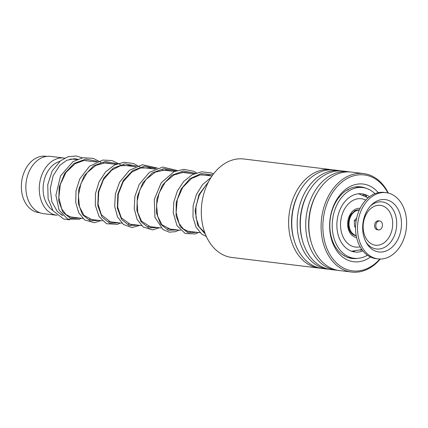 <?xml version="1.0" encoding="UTF-8"?>
<svg xmlns="http://www.w3.org/2000/svg" width="428" height="428" viewBox="0 0 428 428"><rect width="100%" height="100%" fill="white"/><g stroke="black" fill="none" stroke-linecap="round" stroke-linejoin="round"><path stroke-width="0.64" d="M39.959 212.769L38.825 212.63A28.409 20.774 -83.1 0 1 21.4 188.577A28.409 20.774 -83.1 0 1 35.947 158.173A28.409 20.774 -83.1 0 1 45.684 156.236L46.818 156.375M350.81 231.174A9.47 6.923 -83.1 0 1 349.478 230.216M351.495 213.663A9.47 6.923 -83.1 0 1 351.645 213.583A9.47 6.923 -83.1 0 1 353.014 213.053M352.656 233.554A11.272 8.244 -83.1 0 1 351.538 233.362M69.914 159.211A28.858 21.106 -83.1 0 1 73.76 159.2L76.815 159.569M52.805 210.437A26.151 19.126 -83.1 0 1 43.201 186.1A26.151 19.126 -83.1 0 1 56.533 162.699A26.151 19.126 -83.1 0 1 59.781 161.383M57.111 215.311A28.858 21.106 -83.1 0 1 57.02 215.3A28.858 21.106 -83.1 0 1 39.323 190.867A28.858 21.106 -83.1 0 1 54.105 159.976A28.858 21.106 -83.1 0 1 63.991 158.012A28.858 21.106 -83.1 0 1 64.676 158.109M57.02 215.3L43.592 213.668A28.858 21.106 -83.1 0 1 25.894 189.23A28.858 21.106 -83.1 0 1 40.671 158.339A28.858 21.106 -83.1 0 1 50.563 156.375L63.991 158.012M62.707 215.418A28.858 21.106 -83.1 0 1 60.91 214.546M354.25 211.106A11.272 8.244 -83.1 0 1 355.379 211.186M379.374 229.873A4.51 3.296 96.9 0 0 382.455 225.294A4.51 3.296 96.9 0 0 379.684 220.95A4.51 3.296 96.9 0 0 378.903 220.982A4.51 3.296 96.9 0 0 375.827 225.556A4.51 3.296 96.9 0 0 378.598 229.9A4.51 3.296 96.9 0 0 379.374 229.873M379.684 220.95L378.464 220.8A4.51 3.296 96.9 0 0 377.683 220.832A4.51 3.296 96.9 0 0 374.607 225.406A4.51 3.296 96.9 0 0 377.373 229.756L378.598 229.9M386.099 192.659L384.146 192.423A33.368 24.401 96.9 0 0 378.379 192.654A33.368 24.401 96.9 0 0 355.588 226.514A33.368 24.401 96.9 0 0 376.089 258.667L378.042 258.903A33.368 24.401 96.9 0 0 383.809 258.678A33.368 24.401 96.9 0 0 406.6 224.818A33.368 24.401 96.9 0 0 386.099 192.659A33.368 24.401 96.9 0 0 380.332 192.889A33.368 24.401 96.9 0 0 357.541 226.749A33.368 24.401 96.9 0 0 378.042 258.903M380.695 199.774A26.381 19.292 96.9 0 0 371.188 205.194A26.381 19.292 96.9 0 0 366.571 243.158A26.381 19.292 96.9 0 0 383.445 251.787A26.381 19.292 96.9 0 0 401.437 221.934A26.381 19.292 96.9 0 0 380.695 199.774M356.642 218.243L354.298 220.618L354.625 226.776L355.577 226.894M354.298 220.618L356.144 220.843M356.198 235.496A12.803 9.363 -83.1 0 1 354.314 234.774A12.803 9.363 -83.1 0 1 350.115 229.745L349.232 227.589A9.47 6.923 -83.1 0 1 350.623 216.151L351.998 214.273A12.803 9.363 -83.1 0 1 359.279 210.148M350.115 229.745A12.803 9.363 -83.1 0 1 351.998 214.273M354.625 226.776L355.566 227.295M355.16 186.972L358.637 187.052M359.172 187.132L362.735 187.55A35.62 26.049 96.9 0 0 350.527 189.973A35.62 26.049 96.9 0 0 332.283 228.103A35.62 26.049 96.9 0 0 354.133 258.266A35.62 26.049 96.9 0 0 366.341 255.842A35.62 26.049 96.9 0 0 367.422 255.232M362.912 194.874A3.606 3.606 0 0 1 362.901 194.868L363.393 194.879C366.095 195.548 366.962 196.067 365.988 196.431M366.405 196.436L366.122 196.441M362.131 249.968L360.109 250.257M354.395 251.621L353.731 251.814M344.476 255.933L342.181 254.419M336.472 248.449L335.183 246.448M331.256 236.898L330.769 234.838M329.86 223.256L329.988 221.249M332.412 209.656L333.118 207.724M338.388 198.127L339.784 196.361M346.659 190.289L348.285 189.7L348.948 188.999M369.482 196.757A29.307 21.432 96.9 0 0 361.976 193.814A29.307 21.432 96.9 0 0 351.928 195.81A29.307 21.432 96.9 0 0 336.922 227.182A29.307 21.432 96.9 0 0 354.898 252.001A29.307 21.432 96.9 0 0 362.89 250.947M374.912 193.681A35.62 26.049 96.9 0 0 362.735 187.55M331.112 169.616L243.789 158.991A49.6 36.273 96.9 0 0 234.293 159.532A49.6 36.273 96.9 0 0 201.321 210.292A49.6 36.273 96.9 0 0 231.81 257.463L319.133 268.089A49.6 36.273 -83.1 0 1 288.643 220.918A49.6 36.273 -83.1 0 1 321.615 170.157A49.6 36.273 -83.1 0 1 331.112 169.616A49.6 36.273 -83.1 0 1 332.674 169.857M387.907 192.975A48.337 35.353 96.9 0 0 355.015 175.448A48.337 35.353 96.9 0 0 323.028 231.168A48.337 35.353 96.9 0 0 361.853 270.362A48.337 35.353 96.9 0 0 379.871 259.031M380.305 259.036A49.6 36.273 -83.1 0 1 361.088 271.502A49.6 36.273 -83.1 0 1 351.591 272.037A49.6 36.273 -83.1 0 1 321.102 224.871A49.6 36.273 -83.1 0 1 354.074 174.105A49.6 36.273 -83.1 0 1 363.57 173.57A49.6 36.273 -83.1 0 1 388.33 193.076M370.45 257.019A39.135 28.623 -83.1 0 1 361.205 261.331A39.135 28.623 -83.1 0 1 329.763 229.595A39.135 28.623 -83.1 0 1 355.668 184.479A39.135 28.623 -83.1 0 1 378.277 192.67M365.774 188.17A36.07 26.381 96.9 0 0 360.718 186.849A36.07 26.381 96.9 0 0 353.806 187.239A36.07 26.381 96.9 0 0 329.828 224.154A36.07 26.381 96.9 0 0 352.003 258.464A36.07 26.381 96.9 0 0 357.23 258.389M320.706 268.233A49.6 36.273 -83.1 0 1 319.133 268.089M329.25 269.271A49.6 36.273 -83.1 0 1 327.677 269.126L322.263 268.468A49.6 36.273 -83.1 0 1 291.773 221.303A49.6 36.273 -83.1 0 1 324.745 170.537A49.6 36.273 -83.1 0 1 334.247 170.002L339.661 170.66A49.6 36.273 -83.1 0 1 341.223 170.895M327.677 269.126A49.6 36.273 -83.1 0 1 297.187 221.961A49.6 36.273 -83.1 0 1 330.159 171.195A49.6 36.273 -83.1 0 1 339.661 170.66M337.799 270.314A49.6 36.273 -83.1 0 1 336.226 270.17L330.812 269.512A49.6 36.273 -83.1 0 1 300.322 222.341A49.6 36.273 -83.1 0 1 333.294 171.58A49.6 36.273 -83.1 0 1 342.796 171.04L348.21 171.698A49.6 36.273 -83.1 0 1 349.767 171.938M336.226 270.17A49.6 36.273 -83.1 0 1 305.736 222.999A49.6 36.273 -83.1 0 1 338.709 172.238A49.6 36.273 -83.1 0 1 348.21 171.698M351.591 272.037L339.361 270.55A49.6 36.273 -83.1 0 1 308.866 223.379A49.6 36.273 -83.1 0 1 341.844 172.618A49.6 36.273 -83.1 0 1 351.34 172.083L363.57 173.57M356.224 235.678A12.947 9.47 -83.1 0 1 353.084 234.619C350.532 232.987 348.948 230.087 348.333 225.904L349.318 217.654L350.8 214.653L354.801 210.785L356.048 210.255A12.947 9.47 -83.1 0 1 359.354 209.982M354.892 210.726A12.947 9.47 -83.1 0 1 356.048 210.255M356.588 237.465A14.675 10.732 -83.1 0 1 347.659 225A14.675 10.732 -83.1 0 1 355.176 209.34A14.675 10.732 -83.1 0 1 360.135 208.329M358.129 193.82A28.858 21.106 -83.1 0 1 358.867 193.889L368.123 197.848M365.796 200.09A24.348 17.805 96.9 0 0 353.03 200.395A24.348 17.805 96.9 0 0 340.875 229.52A24.348 17.805 96.9 0 0 360.109 246.822M351.233 251.102L351.896 251.183A28.858 21.106 -83.1 0 1 351.163 251.076M365.956 242.061A23.717 17.345 96.9 0 0 380.503 248.823A23.717 17.345 96.9 0 0 396.676 221.982A23.717 17.345 96.9 0 0 378.031 202.059A23.717 17.345 96.9 0 0 370.327 206.119M376.875 205.488A20.073 14.68 96.9 0 0 363.179 228.204A20.073 14.68 96.9 0 0 378.962 245.067A20.073 14.68 96.9 0 0 392.658 222.351A20.073 14.68 96.9 0 0 376.875 205.488M294.084 240.087A47.54 34.77 -83.1 0 1 300.082 190.797M302.633 241.125A47.54 34.77 -83.1 0 1 308.631 191.84M311.177 242.162A47.54 34.77 -83.1 0 1 317.175 192.878M79.64 218.055L70.54 218.414L62.9 212.229L58.722 200.898L59.23 186.934L64.649 173.436L74.103 163.405L85.851 159.066L97.638 161.42M99.178 220.431L90.078 220.794L82.438 214.61L78.254 203.279L78.768 189.315L84.182 175.817L93.641 165.78L105.384 161.447L117.17 163.796M118.717 222.806L109.616 223.17L101.976 216.991L97.793 205.654L98.306 191.691L103.72 178.192L113.179 168.156L124.923 163.822L136.709 166.171M138.249 225.187L129.149 225.545L121.509 219.366L117.331 208.029L117.839 194.066L123.259 180.568L132.712 170.537L144.461 166.198L156.247 168.552M157.788 227.562L148.687 227.926L141.047 221.741L136.864 210.41L137.377 196.447L142.791 182.949L152.25 172.912L163.994 168.579L175.78 170.927M177.32 229.938L168.22 230.301L160.586 224.122L156.402 212.786L156.916 198.822L162.33 185.324L171.783 175.287L183.532 170.954L195.318 173.303M196.859 232.318L187.951 232.746L180.397 226.894L176.079 216.028L176.202 202.455L181.049 189.069L189.898 178.701L201.192 173.57L212.876 174.785M205.376 234.212L197.65 225.24L195.104 210.667L198.929 194.665L208.516 181.82M358.867 193.889L358.204 193.809M211.999 176.02L201.411 174.731M194.034 173.832L181.873 172.356M174.496 171.457L162.335 169.975M154.963 169.081L142.802 167.599M135.425 166.701L123.264 165.224M115.886 164.325L103.731 162.843M96.353 161.95L84.193 160.468M200.106 232.709L187.036 231.12M180.568 230.334L167.498 228.745M161.035 227.958L147.96 226.364M141.497 225.577L128.427 223.988M121.959 223.202L108.889 221.613M102.426 220.827L89.35 219.232M82.888 218.446L69.818 216.857M351.896 251.183L361.831 249.556M354.133 258.266L347.932 257.512M358.883 187.143A3.606 3.606 0 0 0 358.038 186.71M344.246 255.8A3.606 3.606 0 0 0 344.668 255.714M352.319 251.225A3.606 3.606 0 0 0 351.837 251.316M350.778 257.859A3.606 3.606 0 0 0 353.86 258.234M354.737 251.83A3.606 3.606 0 0 0 353.544 251.306M365.892 196.302A3.606 3.606 0 0 0 366.614 196.206M74.798 217.461L71.444 217.317L66.014 214.594L61.691 208.875L58.85 197.613L60.3 184.495L66.062 172.324L75.2 163.656L84.006 160.489L93.898 161.65M94.337 219.842L92.239 219.874L83.909 215.332L79.517 206.788L78.383 195.414L81.026 183.28L87.205 172.602L95.877 165.39L105.78 162.694L113.436 164.026M113.869 222.218L110.681 222.105L101.372 214.765L98.103 204.338L98.745 191.781L103.49 179.6L111.66 170.205L120.322 165.802L129.4 165.395L132.969 166.401M133.408 224.593L130.529 224.534L121.301 217.799L117.7 207.184L118.272 194.184L123.264 181.584L131.894 172.061L140.512 168.011L149.463 167.878L152.507 168.782M152.946 226.974L150.56 226.979L141.443 221.089L137.72 212.309L137.099 201.203L139.945 189.636L145.991 179.525L155.209 172.147L165.673 169.836L172.045 171.157M172.479 229.349L170.681 229.403L162.041 224.823L157.665 216.301L156.525 204.964L159.141 192.873L165.272 182.205L173.945 174.94L183.869 172.206L191.578 173.533M192.017 231.725L188.855 231.618L183.494 229.076L179.161 223.63L176.127 212.641L177.272 199.662L182.697 187.427L191.546 178.471L200.111 174.934L208.88 175.196L211.116 175.913M204.787 232.666L199.17 226.856L195.971 217.563L195.954 206.28L199.378 194.879L205.873 185.228L207.687 183.468M77.714 159.195L74.306 158.724L66.789 160.297L59.834 165.283L53.131 175.764L50.263 188.759L51.783 201.556L57.277 211.475L62.911 215.632M86.718 160.773L86.172 160.318M82.326 157.841L76.072 155.963L68.015 156.744L60.45 160.837L52.13 171.093L47.759 184.693L48.102 198.79L53.019 210.747L63.665 219.008L69.555 219.815M81.299 218.253L79.196 219.27L67.683 219.093L59.075 210.105L55.891 195.286L60.498 175.999L73.044 161.597L83.011 157.723L93.272 158.387L100.928 162.287M100.794 220.629L94.406 222.737L84.578 219.885L78.741 212.743L75.724 202.524L76.023 190.701L79.747 178.963L89.554 166.187L102.886 160.045L112.061 160.554L120.466 164.662M120.332 223.004L117.449 224.336L106.577 223.758L99.162 216.702L95.3 205.231L95.481 193.558L99.012 181.905L105.577 171.922L114.442 165.015L124.008 162.249L133.611 163.56L140.004 167.038M139.865 225.379L132.033 227.546L123.414 224.459L117.545 216.948L114.683 206.291L115.351 194.082L119.605 182.173L129.465 170.269L142.444 164.737L157.579 168.086M159.403 227.76L152.561 229.9L143.139 226.979L137.147 219.468L134.226 208.709L134.906 196.361L139.25 184.34L149.415 172.334L162.736 167.032L177.112 170.462M178.936 230.136L175.389 231.687L169.258 232.158L163.014 229.606L154.957 217.344L154.299 199.48L161.233 182.756L174.003 171.681L183.896 169.317L193.67 171.275L196.65 172.837M198.474 232.511L195.307 233.945L185.249 233.511L177.074 225.824L173.249 212.909L173.848 201.786L177.427 190.851L183.687 181.472L192.001 174.833L201.583 171.805L211.277 172.901L213.593 173.827M206.339 236.465L201.652 234.041L196.019 227.113L193.007 217.29L193.092 205.9L196.393 194.462L202.578 184.58L211.009 177.508"/></g></svg>
